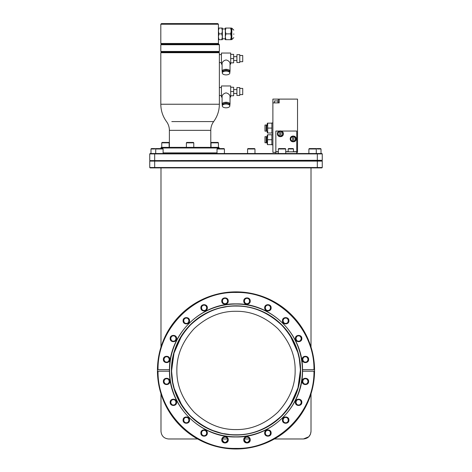 <?xml version="1.0" encoding="UTF-8"?>
<svg xmlns="http://www.w3.org/2000/svg" width="472" height="472" viewBox="0 0 472 472"><rect width="100%" height="100%" fill="white"/><g stroke="black" fill="none" stroke-linecap="round" stroke-linejoin="round"><path stroke-width="0.71" d="M169.466 369.924A66.534 66.534 0 0 0 169.466 370.431A66.534 66.534 0 0 0 169.466 370.939M236.714 434.889A64.463 64.463 0 0 1 171.537 370.431A64.463 64.463 0 0 1 235.286 305.968A64.463 64.463 0 0 1 300.463 370.431A64.463 64.463 0 0 1 236.714 434.889A64.463 64.463 0 0 0 300.463 370.431A64.463 64.463 0 0 0 235.286 305.968M229.333 434.452L224.1 433.685M220.43 432.889L212.89 430.505M181.72 405.029L174.227 388.515M174.209 388.456L172.758 382.403M172.734 382.302L171.649 371.865M171.631 370.473L174.015 353.08M174.032 353.021L181.437 336.288M194.316 321.385L195.142 320.694M200.234 316.918L200.724 316.594M200.954 316.441L206.341 313.308M222.111 307.579L226.088 306.829M236 306.062C219.61 305.85 204.488 312.086 190.623 324.783C177.838 338.577 171.513 353.681 171.637 370.089C171.33 386.456 177.478 401.601 190.08 415.531C203.804 428.405 218.884 434.824 235.316 434.795L236 434.795C252.39 435.013 267.512 428.771 281.377 416.08C294.162 402.286 300.487 387.182 300.363 370.774C300.67 354.407 294.522 339.256 281.92 325.326C268.196 312.452 253.116 306.033 236.684 306.068L236.035 306.062M210.783 147.364L210.783 130.355A14.785 14.785 0 0 1 213.663 121.587C217.409 116.407 219.309 110.625 219.362 104.235L160.81 104.235L160.81 52.716L219.362 52.716L219.362 54.599L221.433 54.599M176.988 121.587L173.401 121.587M171.796 121.587L213.663 121.587M210.783 130.355L169.383 130.355A14.785 14.785 0 0 0 166.51 121.587C162.763 116.407 160.863 110.625 160.81 104.235M233.793 33.872L233.793 34.326L233.793 33.872M302.528 371.198L314.558 371.198A78.558 78.558 0 0 0 314.558 370.431A78.558 78.558 0 0 0 314.558 369.664L314.558 371.198L313.968 371.198C314.606 412.587 277.383 449.45 236 448.4C194.617 449.45 157.394 412.587 158.031 371.198L169.472 371.198C168.982 406.481 200.73 437.857 236 436.966C271.27 437.857 303.018 406.481 302.528 371.198L302.534 370.431A66.534 66.534 0 0 0 302.534 369.924M157.442 369.664L158.031 369.664L157.442 369.664A78.558 78.558 0 0 0 157.442 370.431L157.442 369.664A78.558 78.558 0 0 1 236 291.867A78.558 78.558 0 0 1 314.558 369.664L313.968 369.664L314.558 369.664M244.307 439.827C246.095 443.285 247.883 443.285 249.67 439.827A2.679 2.679 0 0 1 246.992 442.506A2.679 2.679 0 0 1 244.307 439.827A2.679 2.679 0 0 1 246.992 437.143A2.679 2.679 0 0 1 249.67 439.827M222.33 439.827C224.117 443.285 225.905 443.285 227.693 439.827A2.679 2.679 0 0 1 225.008 442.506A2.679 2.679 0 0 1 222.33 439.827A2.679 2.679 0 0 1 225.008 437.143A2.679 2.679 0 0 1 227.693 439.827M250.225 439.827C250.408 443.999 243.576 443.999 243.758 439.827C243.558 435.656 250.425 435.656 250.225 439.827M228.242 439.827C228.424 443.999 221.592 443.999 221.775 439.827C221.575 435.656 228.442 435.656 228.242 439.827M302.534 370.431A66.534 66.534 0 0 1 302.534 370.939A66.534 66.534 0 0 0 302.534 370.431L302.528 369.664C303.018 334.382 271.27 303 236 303.897C200.73 303 168.982 334.382 169.472 369.664L169.472 371.198M163.371 359.44C163.17 363.611 170.038 363.611 169.837 359.44C170.038 355.268 163.17 355.268 163.371 359.44M164.575 361.192L163.926 359.44A2.679 2.679 0 0 0 166.604 362.118A2.679 2.679 0 0 0 169.283 359.44A2.679 2.679 0 0 0 166.604 356.755A2.679 2.679 0 0 0 163.926 359.44L164.527 357.741M170.162 338.53C169.961 342.702 176.829 342.702 176.628 338.53C176.829 334.365 169.961 334.365 170.162 338.53M171.371 340.288L170.716 338.53A2.679 2.679 0 0 0 173.395 341.215A2.679 2.679 0 0 0 176.08 338.53A2.679 2.679 0 0 0 173.395 335.852A2.679 2.679 0 0 0 170.716 338.53L171.324 336.831M183.083 320.748C182.882 324.919 189.75 324.919 189.549 320.748C189.75 316.576 182.882 316.576 183.083 320.748M184.292 322.5L183.637 320.748A2.679 2.679 0 0 0 186.316 323.432A2.679 2.679 0 0 0 189.001 320.748A2.679 2.679 0 0 0 186.316 318.069A2.679 2.679 0 0 0 183.637 320.748L184.245 319.048M200.871 307.827C200.671 311.998 207.532 311.998 207.338 307.827C207.532 303.655 200.671 303.655 200.871 307.827M202.075 309.579L201.42 307.827A2.679 2.679 0 0 0 204.105 310.511A2.679 2.679 0 0 0 206.783 307.827A2.679 2.679 0 0 0 204.105 305.148A2.679 2.679 0 0 0 201.42 307.827L202.028 306.127M221.775 301.036C221.575 305.207 228.442 305.207 228.242 301.036C228.442 296.864 221.575 296.864 221.775 301.036M222.979 302.788L222.33 301.036A2.679 2.679 0 0 0 225.008 303.714A2.679 2.679 0 0 0 227.693 301.036A2.679 2.679 0 0 0 225.008 298.351A2.679 2.679 0 0 0 222.33 301.036L222.937 299.337M243.758 301.036C243.558 305.207 250.425 305.207 250.225 301.036C250.425 296.864 243.558 296.864 243.758 301.036M244.962 302.788L244.307 301.036A2.679 2.679 0 0 0 246.992 303.714A2.679 2.679 0 0 0 249.67 301.036A2.679 2.679 0 0 0 246.992 298.351A2.679 2.679 0 0 0 244.307 301.036L244.915 299.337M264.662 307.827C264.467 311.998 271.329 311.998 271.129 307.827C271.329 303.655 264.467 303.655 264.662 307.827M265.872 309.579L265.217 307.827A2.679 2.679 0 0 0 267.895 310.511A2.679 2.679 0 0 0 270.58 307.827A2.679 2.679 0 0 0 267.895 305.148A2.679 2.679 0 0 0 265.217 307.827L265.825 306.127M282.451 320.748C282.25 324.919 289.118 324.919 288.917 320.748C289.118 316.576 282.25 316.576 282.451 320.748M283.654 322.5L282.999 320.748A2.679 2.679 0 0 0 285.684 323.432A2.679 2.679 0 0 0 288.363 320.748A2.679 2.679 0 0 0 285.684 318.069A2.679 2.679 0 0 0 282.999 320.748L283.607 319.048M295.372 338.53C295.171 342.702 302.039 342.702 301.838 338.53C302.039 334.365 295.171 334.365 295.372 338.53M296.575 340.288L295.92 338.53A2.679 2.679 0 0 0 298.605 341.215A2.679 2.679 0 0 0 301.283 338.53A2.679 2.679 0 0 0 298.605 335.852A2.679 2.679 0 0 0 295.92 338.53L296.528 336.831M302.163 359.44C301.962 363.611 308.83 363.611 308.629 359.44C308.83 355.268 301.962 355.268 302.163 359.44M303.366 361.192L302.717 359.44A2.679 2.679 0 0 0 305.396 362.118A2.679 2.679 0 0 0 308.074 359.44A2.679 2.679 0 0 0 305.396 356.755A2.679 2.679 0 0 0 302.717 359.44L303.325 357.741M302.163 381.423C301.962 385.594 308.83 385.594 308.629 381.423C308.83 377.252 301.962 377.252 302.163 381.423M303.366 383.175L302.717 381.423A2.679 2.679 0 0 0 305.396 384.102A2.679 2.679 0 0 0 308.074 381.423A2.679 2.679 0 0 0 305.396 378.739A2.679 2.679 0 0 0 302.717 381.423L303.325 379.724M295.372 402.327C295.171 406.498 302.039 406.498 301.838 402.327C302.039 398.156 295.171 398.156 295.372 402.327M296.575 404.085L295.92 402.327A2.679 2.679 0 0 0 298.605 405.011A2.679 2.679 0 0 0 301.283 402.327A2.679 2.679 0 0 0 298.605 399.648A2.679 2.679 0 0 0 295.92 402.327L296.528 400.628M282.451 420.115C282.25 424.281 289.118 424.281 288.917 420.115C289.118 415.944 282.25 415.944 282.451 420.115M283.654 421.868L282.999 420.115A2.679 2.679 0 0 0 285.684 422.794A2.679 2.679 0 0 0 288.363 420.115A2.679 2.679 0 0 0 285.684 417.431A2.679 2.679 0 0 0 282.999 420.115L283.607 418.416M264.662 433.036C264.467 437.202 271.329 437.202 271.129 433.036C271.329 428.865 264.467 428.865 264.662 433.036M265.872 434.789L265.217 433.036A2.679 2.679 0 0 0 267.895 435.715A2.679 2.679 0 0 0 270.58 433.036A2.679 2.679 0 0 0 267.895 430.352A2.679 2.679 0 0 0 265.217 433.036L265.825 431.337M200.871 433.036C200.671 437.202 207.532 437.202 207.338 433.036C207.532 428.865 200.671 428.865 200.871 433.036M202.075 434.789L201.42 433.036A2.679 2.679 0 0 0 204.105 435.715A2.679 2.679 0 0 0 206.783 433.036A2.679 2.679 0 0 0 204.105 430.352A2.679 2.679 0 0 0 201.42 433.036L202.028 431.337M183.083 420.115C182.882 424.281 189.75 424.281 189.549 420.115C189.75 415.944 182.882 415.944 183.083 420.115M184.292 421.868L183.637 420.115A2.679 2.679 0 0 0 186.316 422.794A2.679 2.679 0 0 0 189.001 420.115A2.679 2.679 0 0 0 186.316 417.431A2.679 2.679 0 0 0 183.637 420.115L184.245 418.416M170.162 402.327C169.961 406.498 176.829 406.498 176.628 402.327C176.829 398.156 169.961 398.156 170.162 402.327M171.371 404.085L170.716 402.327A2.679 2.679 0 0 0 173.395 405.011A2.679 2.679 0 0 0 176.08 402.327A2.679 2.679 0 0 0 173.395 399.648A2.679 2.679 0 0 0 170.716 402.327L171.324 400.628M163.371 381.423C163.17 385.594 170.038 385.594 169.837 381.423C170.038 377.252 163.17 377.252 163.371 381.423M164.575 383.175L163.926 381.423A2.679 2.679 0 0 0 166.604 384.102A2.679 2.679 0 0 0 169.283 381.423A2.679 2.679 0 0 0 166.604 378.739A2.679 2.679 0 0 0 163.926 381.423L164.527 379.724M321.019 153.518L321.019 148.981L317.32 148.981M316.287 153.518L316.287 148.981L308.894 148.981L309.29 148.586L315.892 148.586L309.29 148.586M285.731 153.518L285.731 148.981L278.338 148.981L278.728 148.586L285.336 148.586L278.728 148.586M254.974 153.518L254.974 148.981L247.582 148.981L247.977 148.586L254.579 148.586L247.977 148.586M224.418 153.518L224.418 148.981L217.026 148.981L217.421 148.586L224.023 148.586L217.421 148.586M163.105 153.518L163.105 148.981L155.713 148.981L156.108 148.586L162.71 148.586L156.108 148.586M217.026 152.887L163.105 152.887M320.624 148.586L317.32 148.586L320.624 148.586L321.019 148.981M157.984 148.586L154.68 148.586L157.984 148.586M219.362 147.996L160.81 147.996L161.442 147.364L218.731 147.364L219.362 148.586M293.484 148.963L288.162 148.963L288.557 148.568L293.094 148.568L293.484 148.963L293.484 151.801M290.233 138.927C290.05 135.11 296.333 135.11 296.15 138.927C296.333 142.745 290.05 142.745 290.233 138.927M278.338 151.801L275.843 151.801L275.843 131.045L279.276 131.057M279.111 131.127L278.386 131.617M278.15 131.853L277.731 132.484M277.601 132.774L277.418 133.8C277.235 129.989 283.519 129.989 283.336 133.8L283.147 132.774M283.023 132.484L282.604 131.853M282.368 131.617L281.642 131.127M281.477 131.057L296.74 131.045L296.74 151.801L285.731 151.801M295.142 370.431C295.336 385.553 289.566 399.489 277.819 412.251C265.063 423.998 251.122 429.768 236 429.573C220.878 429.768 206.937 423.998 194.181 412.251C182.434 399.489 176.658 385.553 176.858 370.431C176.664 355.31 182.434 341.368 194.181 328.612C206.937 316.865 220.878 311.089 236 311.29C251.122 311.089 265.063 316.865 277.819 328.612C289.566 341.368 295.342 355.31 295.142 370.431M277.99 102.89L277.99 100.919L274.48 100.919L274.48 102.89M271.878 123.157L267.671 123.157L267.671 133.015L267.671 128.083L271.878 128.083L271.878 123.157M271.878 134.785L267.671 134.785L267.453 144.644L271.878 144.644L271.878 134.785M284.044 148.586L279.471 148.586M169.141 147.364L169.141 142.833L161.748 142.833L162.144 142.438L168.746 142.438L162.144 142.438M193.78 147.364L193.78 142.833L186.387 142.833L186.782 142.438L193.39 142.438L186.782 142.438M218.424 147.364L218.424 142.833L211.031 142.833L211.427 142.438L218.029 142.438L211.427 142.438M292.599 136.461L291.767 136.461L292.599 136.461L292.599 141.323L291.059 140.16L290.728 138.927L291.059 137.694L292.599 136.461L294.611 136.461L295.325 137.694L295.325 140.16L293.785 141.393L292.599 141.393M291.767 141.393L290.345 138.927L291.767 136.461M278.952 136.266L277.914 133.8L278.244 132.567L279.784 131.34L279.784 136.266L278.244 135.033L277.53 133.8L278.952 131.34L281.802 131.34L282.51 132.567L282.51 135.033L280.97 136.266L279.784 136.266M267.518 124.337L267.453 123.157L266.757 125.611L266.757 130.561L267.453 133.015M267.453 125.623L267.506 124.46M267.518 135.971L267.453 134.785L266.757 137.24L266.757 142.19L267.453 144.644M267.453 137.252L267.506 136.095M219.362 104.235L219.362 54.599M219.362 51.454L218.731 52.085L161.442 52.085L160.81 51.454L160.81 44.734L219.362 44.734L219.362 51.454L160.81 51.454M266.202 131.139L266.202 125.027L264.981 125.027L264.981 131.139L266.202 131.139L264.981 131.139M266.202 142.774L266.202 136.662L264.981 136.662L264.981 142.774L266.202 142.774L264.981 142.774M230.035 97.067L230.696 97.067L230.696 85.963L221.433 85.963L221.433 97.067L222.094 97.067M230.035 64.145L230.696 64.145L230.696 53.041L221.433 53.041L221.433 64.145L222.094 64.145M222.294 104.843L222.094 104.218C222.33 103.014 223.651 102.347 226.064 102.229C228.477 102.347 229.799 103.014 230.035 104.218L229.834 104.849M222.094 104.218L222.094 96.323C222.424 94.63 223.746 93.485 226.064 92.884C228.342 93.444 229.663 94.595 230.035 96.323L230.035 104.218M190.086 43.471L160.81 43.471L218.412 43.471L218.731 44.102L161.442 44.102L160.81 43.471L160.81 24.231L162.244 24.231M222.294 71.921L222.094 71.296C222.33 70.086 223.651 69.425 226.064 69.307C228.477 69.425 229.799 70.086 230.035 71.296L229.834 71.921M222.094 71.296L222.094 63.401C222.424 61.708 223.746 60.563 226.064 59.962C228.342 60.522 229.663 61.667 230.035 63.401L230.035 71.296M227.952 103.427L226.064 102.984L224.176 103.427M217.787 23.6L161.442 23.6L217.787 23.6L161.442 23.6L217.787 23.6L218.412 24.231L160.81 24.231L199.326 24.231M202.718 24.231L203.65 24.231M205.468 24.231L207.621 24.231M210.406 24.231L211.503 24.231M213.515 24.231L214.418 24.231M227.952 70.499L226.064 70.062L224.176 70.499M229.858 105.923C229.634 107.079 228.371 107.71 226.064 107.822C223.757 107.71 222.495 107.079 222.271 105.923C222.495 104.772 223.757 104.141 226.064 104.029C228.371 104.141 229.634 104.772 229.858 105.923L229.858 105.073C229.622 103.928 228.354 103.291 226.064 103.173C223.775 103.291 222.507 103.923 222.271 105.073L222.271 105.923M229.858 73.001C229.634 74.157 228.371 74.788 226.064 74.9C223.757 74.788 222.495 74.157 222.271 73.001C222.495 71.85 223.757 71.219 226.064 71.107C228.371 71.219 229.634 71.85 229.858 73.001L229.858 72.151C229.622 71.006 228.354 70.369 226.064 70.251C223.775 70.369 222.507 71.001 222.271 72.151L222.271 73.001M236.909 87.574L236.909 95.456L239.764 95.456L239.764 87.574L236.909 87.574M221.769 28.054L222.359 30.963L221.769 33.872L222.359 36.781L221.769 39.689L222.359 39.689L222.359 28.054L218.412 28.054L218.412 30.963L219.008 28.054M236.909 54.652L236.909 62.534L239.764 62.534L239.764 54.652L236.909 54.652M239.764 94.618L242.72 94.618L242.72 88.411L239.764 88.411M239.764 61.696L242.72 61.696L242.72 55.489L239.764 55.489M230.637 28.054L231.227 30.963L230.637 33.872L231.227 36.781L230.637 39.689L231.227 39.689L231.227 28.054L225.315 28.054L225.315 30.963L225.905 28.054M225.905 33.872L225.315 30.963L225.315 36.781L225.905 33.872L230.637 33.872M225.905 39.689L225.315 36.781L225.315 39.689L230.637 39.689M219.008 33.872L218.412 30.963L218.412 36.781L219.008 33.872L221.769 33.872M219.008 39.689L218.412 36.781L218.412 39.689L221.769 39.689M230.696 62.853L233.652 62.853L233.652 54.333L230.696 54.333M218.412 43.471L218.412 24.231M230.696 95.775L233.652 95.775L233.652 87.255L230.696 87.255M230.696 58.593L233.652 58.593M230.696 91.515L233.652 91.515M264.981 136.662L266.202 136.662M264.981 125.027L266.202 125.027M280.97 136.266L280.97 131.411L282.51 132.567L283.224 133.8L281.802 136.266L280.97 136.266L281.802 136.266M293.785 141.393L293.785 136.538L295.325 137.694L296.038 138.927L294.611 141.393L293.785 141.393L294.611 141.393M267.453 142.178L267.506 141.022M267.518 140.898L267.671 139.718L271.878 139.718M267.671 133.015L271.878 133.015L271.878 128.083M279.784 131.34L278.952 131.34M283.336 133.8C283.519 137.618 277.235 137.618 277.418 133.8M272.887 102.89L272.887 99.102L279.194 99.102L279.194 102.89L272.887 102.89L272.887 152.332L275.843 152.332M296.74 152.332L297.525 152.332L297.525 99.102L279.194 99.102M151.376 148.586L154.68 148.586L151.376 148.586L150.981 148.981L154.68 148.981M314.016 148.586L317.32 148.586L314.016 148.586M247.564 307.113L247.9 307.172M290.28 335.834L297.773 352.348M297.791 352.407L299.242 358.454M299.266 358.561L300.351 368.998M300.369 370.39L297.985 387.783M297.968 387.837L290.563 404.575M277.683 419.478L271.276 424.269M271.046 424.422L265.659 427.555M296.74 151.801L296.74 153.518M275.843 153.518L275.843 151.801M321.857 153.518L322.252 153.913L321.857 153.518L150.143 153.518L150.981 153.518L150.981 148.981M322.252 160.315L321.857 160.71L317.32 160.71L317.32 160.315L322.252 160.315L321.857 160.71L322.252 160.315L322.252 153.913L149.748 153.913L149.748 160.315L150.143 160.71L149.748 161.105L149.748 167.513L150.143 167.908L321.857 167.908L322.252 167.513L149.748 167.513L150.143 167.908L149.748 167.513M150.143 153.518L149.748 153.913L149.748 160.315L150.143 160.71L149.748 161.105L154.68 161.105L154.68 167.908M317.32 153.518L317.32 160.315L150.037 160.604M302.528 369.664L313.968 369.664C314.606 328.27 277.383 291.413 236 292.463C194.617 291.413 157.394 328.27 158.031 369.664L169.472 369.664M317.32 160.315L317.32 160.71L321.857 160.71L322.252 161.105L154.68 161.105L154.68 160.71L150.143 160.71M317.32 167.513L317.32 160.71L154.68 160.71L154.68 160.315L154.68 160.71M158.031 371.198L157.442 371.198L157.442 370.431A78.558 78.558 0 0 0 157.442 371.198L158.031 371.198M314.558 371.198A78.558 78.558 0 0 1 236 448.99A78.558 78.558 0 0 1 157.442 371.198M223.474 437.632L222.849 438.234M245.428 437.65L244.82 438.252M249.222 438.335L249.535 438.978L244.449 438.978L244.767 438.335M227.238 438.335L227.551 438.978L222.465 438.978L222.784 438.335M322.252 161.105L321.857 160.71L322.252 161.105L322.252 167.513L321.857 167.908M308.788 436.753L310.452 434.246L311.013 431.384L311.013 393.778L311.013 431.384C310.564 435.998 308.033 438.529 303.425 438.978L274.385 438.978L303.425 438.978L308.765 436.783M160.987 393.778L160.987 431.384C161.471 435.963 163.996 438.494 168.575 438.978L197.615 438.978M311.013 347.085L311.013 167.908M160.987 347.085L160.987 167.908M302.316 359.44A3.08 3.08 0 0 1 305.396 356.36A3.08 3.08 0 0 1 308.476 359.44A3.08 3.08 0 0 1 305.396 362.52A3.08 3.08 0 0 1 302.316 359.44M304.204 357.038L304.576 356.885M306.192 356.879L306.564 357.027M307.425 357.688L308.074 359.44L307.473 361.139M306.588 361.841L306.216 361.994M304.599 362L304.228 361.853M295.525 338.53A3.08 3.08 0 0 1 298.605 335.45A3.08 3.08 0 0 1 301.685 338.53A3.08 3.08 0 0 1 298.605 341.616A3.08 3.08 0 0 1 295.525 338.53M297.413 336.129L297.785 335.981M299.395 335.97L299.773 336.123M300.629 336.778L301.283 338.53L300.676 340.229M299.791 340.937L299.419 341.085M297.808 341.091L297.431 340.943M282.604 320.748A3.08 3.08 0 0 1 285.684 317.668A3.08 3.08 0 0 1 288.764 320.748A3.08 3.08 0 0 1 285.684 323.827A3.08 3.08 0 0 1 282.604 320.748M284.492 318.346L284.864 318.193M286.474 318.187L286.852 318.334M287.708 318.995L288.363 320.748L287.755 322.447M286.87 323.149L286.498 323.302M284.887 323.308L284.51 323.161M264.816 307.827A3.08 3.08 0 0 1 267.895 304.747A3.08 3.08 0 0 1 270.981 307.827A3.08 3.08 0 0 1 267.895 310.906A3.08 3.08 0 0 1 264.816 307.827M266.709 305.425L267.081 305.272M268.692 305.266L269.07 305.413M269.925 306.074L270.58 307.827L269.972 309.526M269.087 310.228L268.715 310.381M267.105 310.387L266.727 310.24M243.912 301.036A3.08 3.08 0 0 1 246.992 297.956A3.08 3.08 0 0 1 250.071 301.036A3.08 3.08 0 0 1 246.992 304.115A3.08 3.08 0 0 1 243.912 301.036M245.8 298.634L246.172 298.481M247.788 298.475L248.16 298.623M249.021 299.277L249.67 301.036L249.063 302.735M248.178 303.437L247.812 303.59M246.195 303.596L245.823 303.449M221.928 301.036A3.08 3.08 0 0 1 225.008 297.956A3.08 3.08 0 0 1 228.088 301.036A3.08 3.08 0 0 1 225.008 304.115A3.08 3.08 0 0 1 221.928 301.036M223.822 298.634L224.188 298.481M225.805 298.475L226.177 298.623M227.038 299.277L227.693 301.036L227.085 302.735M226.2 303.437L225.828 303.59M224.212 303.596L223.84 303.449M201.019 307.827A3.08 3.08 0 0 1 204.105 304.747A3.08 3.08 0 0 1 207.184 307.827A3.08 3.08 0 0 1 204.105 310.906A3.08 3.08 0 0 1 201.019 307.827M202.913 305.425L203.285 305.272M204.895 305.266L205.273 305.413M206.128 306.074L206.783 307.827L206.175 309.526M205.29 310.228L204.919 310.381M203.308 310.387L202.93 310.24M183.236 320.748A3.08 3.08 0 0 1 186.316 317.668A3.08 3.08 0 0 1 189.396 320.748A3.08 3.08 0 0 1 186.316 323.827A3.08 3.08 0 0 1 183.236 320.748M185.13 318.346L185.502 318.193M187.113 318.187L187.49 318.334M188.346 318.995L189.001 320.748L188.393 322.447M187.508 323.149L187.136 323.302M185.525 323.308L185.148 323.161M170.315 338.53A3.08 3.08 0 0 1 173.395 335.45A3.08 3.08 0 0 1 176.475 338.53A3.08 3.08 0 0 1 173.395 341.616A3.08 3.08 0 0 1 170.315 338.53M172.209 336.129L172.581 335.981M174.192 335.97L174.569 336.123M175.425 336.778L176.08 338.53L175.472 340.229M174.587 340.937L174.215 341.085M172.605 341.091L172.227 340.943M163.524 359.44A3.08 3.08 0 0 1 166.604 356.36A3.08 3.08 0 0 1 169.684 359.44A3.08 3.08 0 0 1 166.604 362.52A3.08 3.08 0 0 1 163.524 359.44M165.412 357.038L165.784 356.885M167.401 356.879L167.772 357.027M168.634 357.688L169.283 359.44L168.675 361.139M167.796 361.841L167.424 361.994M165.808 362L165.436 361.853M163.524 381.423A3.08 3.08 0 0 1 166.604 378.343A3.08 3.08 0 0 1 169.684 381.423A3.08 3.08 0 0 1 166.604 384.503A3.08 3.08 0 0 1 163.524 381.423M165.412 379.022L165.784 378.868M167.401 378.863L167.772 379.01M168.634 379.665L169.283 381.423L168.675 383.122M167.796 383.824L167.424 383.978M165.808 383.984L165.436 383.836M170.315 402.327A3.08 3.08 0 0 1 173.395 399.247A3.08 3.08 0 0 1 176.475 402.327A3.08 3.08 0 0 1 173.395 405.407A3.08 3.08 0 0 1 170.315 402.327M172.209 399.926L172.581 399.778M174.192 399.766L174.569 399.914M175.425 400.575L176.08 402.327L175.472 404.026M174.587 404.734L174.215 404.882M172.605 404.887L172.227 404.74M183.236 420.115A3.08 3.08 0 0 1 186.316 417.03A3.08 3.08 0 0 1 189.396 420.115A3.08 3.08 0 0 1 186.316 423.195A3.08 3.08 0 0 1 183.236 420.115M185.13 417.708L185.502 417.561M187.113 417.555L187.49 417.702M188.346 418.357L189.001 420.115L188.393 421.815M187.508 422.517L187.136 422.664M185.525 422.676L185.148 422.523M201.019 433.036A3.08 3.08 0 0 1 204.105 429.951A3.08 3.08 0 0 1 207.184 433.036A3.08 3.08 0 0 1 204.105 436.116A3.08 3.08 0 0 1 201.019 433.036M202.913 430.629L203.285 430.482M204.895 430.476L205.273 430.623M206.128 431.278L206.783 433.036L206.175 434.736M205.29 435.438L204.919 435.585M203.308 435.597L202.93 435.444M221.928 439.827A3.08 3.08 0 0 1 225.008 436.748A3.08 3.08 0 0 1 228.088 439.827A3.08 3.08 0 0 1 225.008 442.907A3.08 3.08 0 0 1 221.928 439.827M243.912 439.827A3.08 3.08 0 0 1 246.992 436.748A3.08 3.08 0 0 1 250.071 439.827A3.08 3.08 0 0 1 246.992 442.907A3.08 3.08 0 0 1 243.912 439.827M264.816 433.036A3.08 3.08 0 0 1 267.895 429.951A3.08 3.08 0 0 1 270.981 433.036A3.08 3.08 0 0 1 267.895 436.116A3.08 3.08 0 0 1 264.816 433.036M266.709 430.629L267.081 430.482M268.692 430.476L269.07 430.623M269.925 431.278L270.58 433.036L269.972 434.736M269.087 435.438L268.715 435.585M267.105 435.597L266.727 435.444M282.604 420.115A3.08 3.08 0 0 1 285.684 417.03A3.08 3.08 0 0 1 288.764 420.115A3.08 3.08 0 0 1 285.684 423.195A3.08 3.08 0 0 1 282.604 420.115M284.492 417.708L284.864 417.561M286.474 417.555L286.852 417.702M287.708 418.357L288.363 420.115L287.755 421.815M286.87 422.517L286.498 422.664M284.887 422.676L284.51 422.523M295.525 402.327A3.08 3.08 0 0 1 298.605 399.247A3.08 3.08 0 0 1 301.685 402.327A3.08 3.08 0 0 1 298.605 405.407A3.08 3.08 0 0 1 295.525 402.327M297.413 399.926L297.785 399.778M299.395 399.766L299.773 399.914M300.629 400.575L301.283 402.327L300.676 404.026M299.791 404.734L299.419 404.882M297.808 404.887L297.431 404.74M302.316 381.423A3.08 3.08 0 0 1 305.396 378.343A3.08 3.08 0 0 1 308.476 381.423A3.08 3.08 0 0 1 305.396 384.503A3.08 3.08 0 0 1 302.316 381.423M304.204 379.022L304.576 378.868M306.192 378.863L306.564 379.01M307.425 379.665L308.074 381.423L307.473 383.122M306.588 383.824L306.216 383.978M304.599 383.984L304.228 383.836M169.595 370.431A66.404 66.404 0 0 0 235.316 436.83A66.404 66.404 0 0 0 302.404 370.431A66.404 66.404 0 0 0 236.684 304.033A66.404 66.404 0 0 0 169.595 370.431M236.714 435.025A64.599 64.599 0 0 1 171.401 370.431A64.599 64.599 0 0 1 235.286 305.838A64.599 64.599 0 0 1 300.599 370.431A64.599 64.599 0 0 1 236.714 435.025M231.227 39.589L231.823 39.589L231.823 28.155L233.793 30.125M278.209 102.89L278.209 99.102M296.74 151.665L293.484 151.665M288.162 151.665L285.731 151.665M278.338 151.665L275.843 151.665M154.68 153.913L154.68 160.315M315.892 148.586L316.287 148.981M285.336 148.586L285.731 148.981M254.579 148.586L254.974 148.981M224.023 148.586L224.418 148.981M162.71 148.586L163.105 148.981M272.887 122.962L271.878 122.962M272.887 134.591L271.878 134.591M168.746 142.438L169.141 142.833M193.39 142.438L193.78 142.833M218.029 142.438L218.424 142.833M266.757 125.817L266.202 125.817M266.757 137.446L266.202 137.446M219.362 87.521L221.433 87.521M218.731 52.085L219.362 52.716M218.731 44.102L219.362 44.734M233.652 89.603L236.909 89.603M233.652 56.681L236.909 56.681M222.359 28.945L225.315 28.945M231.227 28.155L231.823 28.155M231.823 39.589L233.793 37.618M222.359 38.798L225.315 38.798M233.652 60.504L236.909 60.504M161.442 23.6L160.81 24.231M233.652 93.426L236.909 93.426M161.442 44.102L160.81 44.734M219.362 62.587L221.433 62.587M161.442 52.085L160.81 52.716M219.362 95.509L221.433 95.509M266.757 141.983L266.202 141.983M266.757 130.355L266.202 130.355M169.383 147.364L169.383 130.355M211.031 147.364L211.031 142.833M186.387 147.364L186.387 142.833M161.748 147.364L161.748 142.833M272.887 144.839L271.878 144.839M272.887 133.21L271.878 133.21M288.162 151.801L288.162 148.963M160.81 148.586L160.81 147.996M155.713 153.518L155.713 148.981M217.026 153.518L217.026 148.981M247.582 153.518L247.582 148.981M278.338 153.518L278.338 148.981M308.894 153.518L308.894 148.981"/></g></svg>
